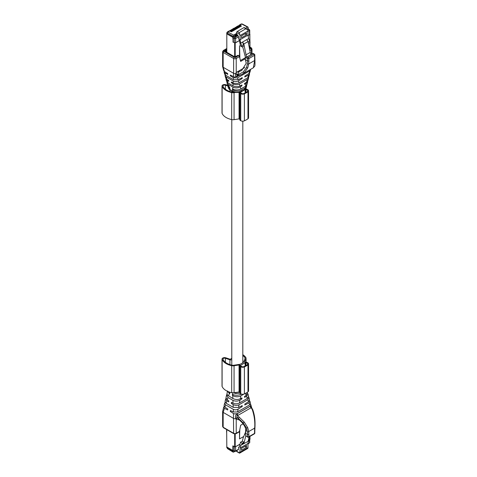 <?xml version="1.0" encoding="UTF-8"?>
<svg xmlns="http://www.w3.org/2000/svg" width="477" height="477" viewBox="0 0 477 477"><rect width="100%" height="100%" fill="white"/><g stroke="black" fill="none" stroke-linecap="round" stroke-linejoin="round"><path stroke-width="0.72" d="M231.78 358.209A12.497 7.215 0 0 0 230.653 359.068A0.549 0.316 0 0 1 229.914 359.175L225.877 357.828A2.57 1.485 0 0 0 222.02 359.115A2.57 1.485 0 0 0 222.103 359.485A15.622 9.021 0 0 0 231.697 365.674A3.858 2.23 0 0 0 234.064 365.746L239.06 364.971A0.549 0.316 0 0 1 239.752 365.322A2.755 1.592 0 0 0 239.722 365.549A2.755 1.592 0 0 0 240.533 366.676L240.736 366.789A2.755 1.592 0 0 0 244.385 366.92A21.089 12.175 0 0 0 247.974 364.845A2.755 1.592 0 0 0 248.559 363.868A2.755 1.592 0 0 0 247.754 362.741L247.551 362.621A2.755 1.592 0 0 0 245.214 362.174A0.549 0.316 0 0 1 244.6 361.775L245.941 358.889A3.858 2.23 0 0 0 246.072 358.31A3.858 2.23 0 0 0 245.822 357.523A15.622 9.021 0 0 0 242.811 354.673M222.02 359.115L222.02 386.126A2.57 1.485 0 0 0 222.103 386.495A15.622 9.021 0 0 0 231.697 392.684A3.858 2.23 0 0 0 234.064 392.756L234.064 365.746M239.722 392.177A0.549 0.316 0 0 0 239.06 391.981L234.064 392.756M239.752 392.332A2.755 1.592 0 0 0 239.722 392.559A2.755 1.592 0 0 0 240.533 393.68L240.533 366.676M248.559 363.868L248.559 390.872A2.755 1.592 0 0 1 247.974 391.856A21.089 12.175 0 0 1 244.385 393.924A2.755 1.592 0 0 1 240.736 393.799L240.533 393.68M244.963 358.942L244.963 357.708A2.94 1.699 0 0 1 245.154 358.31A2.94 1.699 0 0 1 245.053 358.752L243.449 362.204A1.836 1.061 0 0 1 242.972 362.681L240.635 364.034A1.836 1.061 0 0 1 239.812 364.309L233.825 365.233A2.94 1.699 0 0 1 232.025 365.179A14.704 8.491 0 0 1 222.992 359.354A1.652 0.954 0 0 1 222.938 359.115A1.652 0.954 0 0 1 225.418 358.287L229.932 359.795A1.473 0.847 0 0 0 231.78 359.61M244.963 357.708A14.704 8.491 0 0 0 242.811 355.496M242.34 366.813A2.021 1.169 0 0 0 243.932 366.586A20.35 11.752 0 0 0 247.396 364.583A2.021 1.169 0 0 0 247.825 363.868A2.021 1.169 0 0 0 247.796 363.665L245.947 362.598A2.021 1.169 0 0 0 245.315 362.592L240.48 365.382A2.021 1.169 0 0 0 240.462 365.549A2.021 1.169 0 0 0 240.491 365.746L242.34 366.813M245.947 365.543L245.947 362.598M247.796 364.064L247.796 363.665M239.722 119.089A0.549 0.316 0 0 0 239.06 118.892L234.064 119.667A3.858 2.23 0 0 1 231.697 119.596A15.622 9.021 0 0 1 222.103 113.407A2.57 1.485 0 0 1 222.02 113.037L222.02 86.027A2.57 1.485 0 0 1 225.877 84.739L227.684 85.341M222.02 86.027A2.57 1.485 0 0 0 222.103 86.397A15.622 9.021 0 0 0 231.697 92.586A3.858 2.23 0 0 0 234.064 92.657L235.566 92.425M239.752 119.244A2.755 1.592 0 0 0 239.722 119.471L239.722 92.46A2.755 1.592 0 0 1 239.752 92.234A0.549 0.316 0 0 0 239.758 92.18M239.722 119.471A2.755 1.592 0 0 0 240.533 120.592L240.533 93.587A2.755 1.592 0 0 1 239.722 92.46M240.736 120.711L240.736 93.701A2.755 1.592 0 0 0 244.385 93.832A21.089 12.175 0 0 0 247.974 91.757A2.755 1.592 0 0 0 248.559 90.779L248.559 117.783A2.755 1.592 0 0 1 247.974 118.767A21.089 12.175 0 0 1 244.385 120.836A2.755 1.592 0 0 1 240.736 120.711L240.533 120.592M248.559 90.779A2.755 1.592 0 0 0 247.754 89.652L247.551 89.533A2.755 1.592 0 0 0 245.309 89.074M234.159 92.091L233.825 92.144A2.94 1.699 0 0 1 232.025 92.091A14.704 8.491 0 0 1 222.992 86.265A1.652 0.954 0 0 1 222.938 86.027A1.652 0.954 0 0 1 225.418 85.198L227.875 86.021M242.34 93.725A2.021 1.169 0 0 0 243.932 93.498A20.35 11.752 0 0 0 247.396 91.495A2.021 1.169 0 0 0 247.825 90.779A2.021 1.169 0 0 0 247.796 90.576L245.947 89.509A2.021 1.169 0 0 0 245.315 89.503L240.48 92.294A2.021 1.169 0 0 0 240.462 92.46A2.021 1.169 0 0 0 240.491 92.657L242.34 93.725M245.947 92.455L245.947 89.509M247.796 90.976L247.796 90.576M236.61 450.682L236.61 451.182A0.918 0.531 120 0 0 236.801 451.606L239.478 453.15M233.181 446.049L233.116 450.288A0.918 0.531 120 0 0 233.307 450.711A0.918 0.531 120 0 0 233.372 450.741L232.985 450.813L232.985 451.743L233.635 452.118L234.732 451.486M226.813 446.782A0.918 0.531 180 0 0 226.736 446.991A0.918 0.531 180 0 0 227.01 447.366L227.332 448.255L233.635 452.118M227.01 447.366L232.985 450.813M239.21 452.685L236.61 451.182M240.056 452.196L247.98 447.617A2.111 1.222 -120 0 1 247.718 448.446L239.651 453.144L240.706 445.399L241.899 444.29L242.161 443.24L240.486 442.268L239.281 447.146L238.56 447.295L238.56 449.245L237.91 449.62M239.281 447.146L238.655 447.348L239.329 446.961M247.98 447.617L247.98 443.479L248.636 440.826L249.829 439.711L250.085 438.661L248.899 437.975M240.056 448.052L247.98 443.479M246.549 445.44L246.549 447.319L241.481 450.246L241.481 448.368L246.549 445.44M248.123 441.124L248.636 440.826M241.899 444.29L243.753 443.216L242.56 444.331L240.706 445.399M242.161 443.24L244.009 442.167L243.753 443.216M244.009 442.167L242.34 441.201L240.486 442.268M246.186 430.528L243.151 437.904L242.34 441.201M238.56 447.295L239.359 446.836M235.239 446.889L240.009 444.212M247.98 443.807L248.815 443.33M248.505 439.573L250.085 438.661M248.243 440.623L249.829 439.711M234.63 446.889L233.116 446.013M246.549 447.319L244.928 446.383M242.56 444.331L248.052 441.398L249.173 436.849M243.83 443.837L245.822 435.757M226.682 432.007L226.813 447.009L232.854 450.503L232.854 445.864L235.197 446.913L240.032 444.123M226.813 429.664L226.682 432.305M232.854 450.503L234.285 450.968A0.918 0.531 120 0 0 234.475 451.385L235.394 451.385L238.369 449.668M249.787 438.488L249.853 438.148M226.813 430.129L226.682 430.504M239.526 431.041L239.526 438.906L243.741 436.473M245.595 431.965L245.697 428.525M239.526 438.906L239.812 429.562M231.965 29.747L232.532 29.419L231.321 29.681L231.297 30.17L231.285 29.705L231.965 29.747L233.515 30.635L232.859 31.017L231.208 30.182L229.962 30.474L232.192 31.399L231.536 31.78L229.193 30.91L227.296 32.007A1.395 0.805 60 0 1 227.958 32.06L229.878 30.951M229.962 30.474L229.962 30.987M232.532 29.419L234.189 30.248L234.839 29.872L233.289 28.978L233.855 28.656L235.513 29.485L236.169 29.103L234.618 28.215L235.185 27.887L236.836 28.721L237.492 28.34L235.942 27.451L236.509 27.123L238.16 27.952L238.816 27.577L237.266 26.682L237.832 26.36L239.49 27.189L240.146 26.807L238.595 25.919L239.156 25.591L240.813 26.42L241.469 26.044L239.919 25.156L241.839 24.047L248.165 27.469L248.165 28.399L246.806 29.031M236.61 33.384L236.61 34.314L234.63 35.459L234.63 36.061L232.985 37.158L233.635 35.107L236.61 33.384L236.61 32.609A0.918 0.531 120 0 1 237.26 31.482L243.89 27.654L247.718 29.866A2.111 1.222 -120 0 1 247.98 30.993L240.056 35.572L239.21 32.609L245.84 28.781M247.026 29.157L244.349 27.612A0.918 0.531 120 0 0 243.89 27.654M245.482 28.262L247.515 27.094L248.165 27.469M239.919 25.156L239.239 25.114L239.245 25.579L239.239 25.114L241.177 23.993A1.395 0.805 60 0 1 241.839 24.047L242.513 24.434M239.156 25.591L237.916 25.877L238.595 25.919M237.916 25.877L237.916 26.396M237.832 26.36L237.147 26.318L236.592 26.646L237.266 26.682M236.592 26.646L236.592 27.165M236.509 27.123L235.298 27.386L235.942 27.451M235.262 27.41L235.262 27.928M235.185 27.887L233.939 28.173L234.618 28.215M233.939 28.173L233.939 28.692M233.837 28.352L232.615 28.942L233.289 28.978M232.615 28.942L232.615 29.461M249.733 34.326L249.733 30.123L248.1 28.65A0.918 0.531 120 0 0 248.034 28.62L247.903 28.548M226.736 33.336L226.736 33.02A0.918 0.531 180 0 0 227.01 33.396L227.01 33.712A0.918 0.531 180 0 1 226.736 33.336A0.918 0.531 180 0 1 226.778 33.175M233.247 37.009L233.372 37.087A0.918 0.531 -60 0 0 233.116 37.838L233.038 37.128M233.116 41.809L232.854 37.325L226.813 33.837L232.985 37.158M234.66 35.441L236.634 34.332L237.522 34.845L238.56 36.795L238.56 38.744L239.281 39.728L240.486 45.995L242.161 46.961L244.009 45.887L242.56 42.054L240.706 43.121L242.161 46.961M240.056 35.572L240.056 39.71L240.706 43.121M240.056 39.71L247.98 35.137L247.98 30.993M247.98 35.137L248.636 38.542L250.085 42.381L248.398 43.359M237.522 35.441L235.537 36.586L234.63 36.061M239.43 40.491L235.584 42.709L234.285 42.709L233.116 42.036L233.116 37.838L234.285 38.512A0.918 0.531 -60 0 1 234.934 37.385L237.91 35.668M241.481 37.743L246.549 34.821L246.549 32.943L241.481 35.87L241.481 37.743M246.782 39.615L242.56 42.054L243.83 44.015L248.052 41.577L246.782 39.615L248.636 38.542M241.899 45.607L243.753 44.54M245.566 57.824L242.674 46.663M248.052 35.513L249.459 34.702L249.459 33.95M247.98 31.351L249.459 30.498L248.815 29.371L247.515 28.62M248.135 42.006L249.829 41.034M234.69 35.459L234.69 36.097M237.397 35.513L236.646 35.077L234.785 36.151M236.646 35.077L236.646 34.338M234.642 36.067L234.63 35.65M246.549 34.821L244.928 33.879M243.83 44.015L246.537 57.109M248.052 41.577L250.753 54.652M245.923 54.903L250.145 52.464M226.813 51.844L224.995 51.093L226.813 52.142L226.813 33.837M232.854 41.964L235.197 43.013L239.442 40.557M249.733 34.177L249.96 41.726M248.064 35.578L249.96 34.398M240.396 45.518L239.526 46.019L239.526 56.906M240.432 60.537L245.506 57.61M239.526 46.019L239.889 58.373M236.228 419.289L236.228 433.289A0.918 0.531 60 0 1 236.037 433.706L233.819 433.706A0.918 0.531 -60 0 1 233.629 433.289L223.158 427.243L222.622 426.492L223.349 427.66A0.918 0.531 -60 0 1 223.158 427.243L223.158 412.384L222.622 411.633L223.689 407.137L224.476 408.336L223.158 412.384L233.629 418.43A1.836 1.061 180 0 0 235.829 418.609L236.127 419.331L239.084 419.82C243.151 423.141 245.53 426.832 246.227 430.886L245.13 433.861L245.816 435.745L247.533 436.735L247.533 434.487L245.303 433.199M224.47 408.336L227.684 409.964L227.809 408.998L224.876 407.096L224.065 405.563L224.643 403.166L225.597 404.878L224.876 407.096M224.214 406.422L223.689 407.137M243.031 423.856L240.652 425.234L239.448 431.429L238.631 431.9M231.238 410.918L230.284 411.466L233.444 413.511L234.332 413.905L237.218 413.648L250.157 406.177L251.492 407.507M250.157 406.177L250.89 404.818L250.437 404.132M232.251 402.826L231.303 403.375L233.313 404.669C235.352 405.581 237.266 405.611 239.049 404.758L247.778 399.72L248.94 397.568L249.531 399.756L248.517 401.723L244.802 404.102L244.838 405.021L248.946 402.904L249.948 401.318L249.483 400.608M249.948 401.318L250.526 403.459L249.674 404.878L237.433 411.943L233.384 412.009L230.409 410.494L230.284 411.466M241.38 406.028L242.238 406.523L238.142 409.141C236.532 409.993 234.928 410.059 233.331 409.344L225.597 404.878M251.385 407.424L251.176 407.71L250.347 406.183M244.296 422.133L247.742 427.708L248.702 431.56A36.753 21.221 -60 0 1 248.833 434.487A0.918 0.531 -0 0 1 247.533 434.487A35.835 20.69 -60 0 0 247.402 431.631L246.472 428.042L243.157 422.89L237.582 417.625L239.084 419.82M237.945 418.079L235.876 418.573M250.872 407.913L250.175 406.249L237.194 413.744L237.892 415.407L251.176 407.71L252.267 409.582C254.36 415.813 255.165 421.99 254.676 428.107L254.676 427.434L254.676 428.107A36.753 21.221 -60 0 0 254.551 431.184A0.918 0.531 180 0 0 254.819 430.809L254.945 427.809C255.338 419.241 254.491 414.978 252.762 409.671L251.474 407.483M225.162 402.314L224.643 403.166M242.238 406.523L242.203 405.599L238.476 407.519L233.205 407.334L226.128 403.244L225.055 401.461M237.892 415.407L237.558 415.574C236.562 415.622 236.568 416.308 237.582 417.625L235.692 418.12L235.829 418.609M235.692 418.12C235.173 416.343 235.614 414.93 237.015 413.881L237.218 413.648M237.963 418.09L238.25 418.257L239.174 417.136L244.284 422.127L243.157 422.89M237.015 413.881L237.558 415.574L239.174 417.136M226.009 398.361L225.633 399.04L226.658 400.823L228.704 401.878L228.823 400.907L227.189 399.845L225.997 397.532L226.611 395.004L227.988 397.514L227.225 399.869M248.94 397.568L248.612 396.918M242.644 401.139L241.636 401.717M248.833 434.487L248.833 436.735A0.918 0.531 180 0 1 247.533 436.735A0.918 0.531 120 0 0 247.724 437.159L245.816 435.745M247.491 392.195L246.18 395.385L244.528 396.441L244.564 397.359L246.531 396.345L247.986 394.032L248.595 396.286L247.319 398.438L239.406 403.005C237.302 404.019 235.197 404.097 233.08 403.25L231.423 402.403L231.303 403.375M241.106 398.367L241.964 398.861L240.003 400.12C237.749 401.336 235.394 401.425 232.943 400.37L227.988 397.514M226.963 394.246L226.611 395.004M239.406 403.005L240.003 400.12M247.986 394.032L247.652 393.382M243.962 394.085L240.879 395.868L240.277 398.796C237.779 399.809 235.31 399.72 232.871 398.533L227.374 395.069L226.974 393.477M241.964 398.861L241.934 397.943L240.277 398.796M227.535 391.325L229.723 393.787L229.842 392.815L228.543 391.748M233.307 394.717L232.323 395.284L232.758 395.57C235.435 397.025 238.13 397.132 240.837 395.886L240.879 395.862M241.738 394.169L239.49 394.873M241.374 394.074L241.231 394.157C238.417 395.516 235.578 395.618 232.716 394.455L232.442 394.318L232.323 395.284M239.997 393.245L235.865 393.507L233.199 392.827M226.575 49.34L224.393 50.896L234.791 56.9L238.118 55.278L238.631 55.576L235.578 57.341L234.279 57.341L223.808 51.295A0.918 0.531 120 0 0 223.158 52.416L223.158 67.275L222.622 66.524L222.622 51.671L223.158 52.416L233.629 58.462A1.836 1.061 -0 0 0 236.228 58.462L239.448 56.608L238.631 55.576M249.96 48.07L249.429 48.749M250.02 48.105L250.02 48.41L250.02 48.105M224.47 71.538L227.684 73.559L227.809 74.388L224.876 72.844L224.065 71.967L224.154 71.294M222.646 66.691L223.701 70.608L224.476 71.538L223.158 67.275L233.629 73.321L233.629 58.462A0.918 0.531 120 0 1 234.279 57.341M237.963 74.513L239.174 75.575L242.006 74.334L244.284 72.689L247.742 67.913L248.702 63.942A36.753 21.221 120 0 0 248.833 60.865A0.918 0.531 -0 0 1 247.533 60.865A35.835 20.69 120 0 1 247.402 63.864L246.472 67.579L243.157 72.009L237.582 74.99L239.084 71.556L241.66 70.566L246.227 63.268L245.303 59.577L247.533 60.865L247.533 58.611A0.918 0.531 -60 0 1 248.183 57.49L247.008 56.811L245.816 57.622L245.13 58.719L245.303 59.577M239.084 71.556L236.127 72.528L244.832 67.507M245.136 58.826L240.652 61.414L239.448 56.608M249.429 73.112L249.543 73.935L248.517 75.068L244.802 76.994L244.838 76.111L248.946 73.5L249.948 72.26L250.526 69.863L249.674 70.882L237.433 77.942L233.384 77.757L230.409 75.885L230.284 75.056L234.332 77.018L237.218 76.624L238.822 75.694M250.538 69.403L250.526 69.863M231.101 75.485L230.409 75.885M233.42 76.708L233.629 73.321A1.836 1.061 180 0 0 235.829 73.494L236.127 72.528M241.416 78.043L242.203 78.496L242.238 77.614L238.142 79.742L233.331 79.647L225.597 75.181L224.876 72.844M252.834 53.573L247.008 56.811M237.945 74.519L235.876 73.494M238.583 75.76L237.194 76.558L237.892 75.694M224.065 71.967L224.643 74.114L225.597 75.181M242.203 78.496L238.476 80.863C236.717 81.776 234.958 81.817 233.205 80.995L226.128 76.904L225.061 75.67L225.108 74.817M249.543 73.935L248.958 76.386L247.778 77.733L239.049 82.771L238.476 80.863M242.006 74.334L237.558 75.879C236.562 76.034 236.568 75.742 237.582 74.99L235.692 73.953L235.829 73.494M235.692 73.953C235.173 75.581 235.614 76.469 237.015 76.612L237.218 76.624M242.167 74.239L253.376 67.764C254.933 65.462 255.106 67.812 254.945 60.03L254.819 57.186A0.918 0.531 180 0 1 254.551 57.562A36.753 21.221 120 0 0 254.676 60.49L253.341 67.788M225.645 77.823L226.658 79.176L228.704 80.47L228.823 81.299L227.189 80.44L225.997 79.14L225.979 78.514M248.583 77.065L248.595 77.894L247.319 79.415L239.394 83.988C237.302 84.966 235.197 84.918 233.08 83.845L231.423 82.801L231.303 81.972L233.313 83.022C235.352 83.725 237.266 83.642 239.049 82.771M237.558 75.879L237.015 76.612M241.141 85.383L241.934 85.842L241.964 84.96L240.003 85.979C237.749 86.945 235.394 86.886 232.943 85.8L227.988 82.938L227.225 80.458M232.12 82.402L231.423 82.801M225.997 79.14L226.605 81.394L227.988 82.938M247.629 81.179L247.623 81.913L246.18 83.481L244.528 84.34L244.564 83.457L246.531 82.205L247.98 80.422L248.595 77.894M247.623 81.913L247.008 84.483L245.411 86.301L240.879 88.919L240.277 86.892C237.779 88.179 235.31 88.239 232.871 87.076L228.483 84.536L227.374 83.582L226.939 82.044M241.934 85.842L240.277 86.892M228.411 88.024L228.382 87.959C229.043 89.151 229.711 89.867 230.373 90.087L232.716 91.441L235.936 92.472C238.578 92.61 240.45 92.252 241.547 91.405L244.349 89.789C244.82 89.831 245.47 89.056 246.293 87.458L244.54 89.396L241.541 91.131L238.315 92.216L235.865 92.228L232.645 91.196L230.081 89.718L229.723 87.386L227.612 85.121L226.945 82.593M246.71 85.139L246.657 85.932L244.939 87.959L241.231 90.099C238.417 91.435 235.578 91.363 232.716 89.891L232.323 88.889L232.758 89.121C235.435 90.272 238.13 90.213 240.837 88.937L240.879 88.913M240.366 89.175L243.407 87.458M233.152 89.306L232.442 89.718M230.081 89.718L228.37 87.911L227.928 86.313M229.574 88.072L227.869 85.735M241.094 91.357L241.738 91.012L241.094 91.357M222.103 386.495L222.103 359.485M231.697 392.684L231.697 365.674M239.06 391.981L239.06 364.971M240.736 393.799L240.736 366.789M244.385 393.924L244.385 366.92M247.974 391.856L247.974 364.845M245.941 362.168L245.941 358.889M225.418 362.299L225.418 358.287M229.932 364.613L229.932 359.795M240.48 365.716L240.48 365.382M240.587 365.805L240.587 365.263M245.106 366.014L245.106 362.651M245.315 365.901L245.315 362.592M222.103 113.407L222.103 86.397M231.697 119.596L231.697 92.586M234.064 119.667L234.064 92.657M239.06 118.892L239.06 92.347M244.385 120.836L244.385 93.832M247.974 118.767L247.974 91.757M245.941 89.08L245.941 88.293M225.418 89.211L225.418 85.198M229.932 91.524L229.932 89.819M240.48 92.627L240.48 92.294M240.587 92.717L240.587 92.174M245.106 92.92L245.106 89.563M245.315 92.812L245.315 89.503M227.332 448.255A0.918 0.513 121.7 0 0 227.499 448.66L233.164 452.16M227.01 447.676A0.918 0.531 180 0 1 226.736 447.301A0.918 0.531 180 0 1 226.778 447.146M235.584 446.764L235.584 450.968L238.56 449.245M249.459 442.203L249.459 440.05M234.285 446.764L234.285 450.968L235.584 450.968A0.918 0.531 60 0 1 235.394 451.385M234.672 433.975L234.672 446.913M235.197 446.913L235.197 433.975M249.853 436.455L249.853 438.452M231.285 29.705L231.285 30.224M239.239 25.114L239.239 25.633M230.641 30.51L231.19 29.884M232.985 36.228L227.332 33.193A0.918 0.549 -61.8 0 1 227.958 32.06L233.635 35.107M226.813 50.389L226.164 50.765L226.813 51.14M236.61 32.609L239.794 34.445M237.26 31.482L239.21 32.609M249.459 34.702L249.459 29.747L248.815 29.371L247.766 29.979M227.01 33.396L227.332 33.193M233.635 36.634L234.934 37.385A0.918 0.531 -120 0 1 235.584 38.512L238.56 36.795M225.245 51.51L225.704 50.717A0.918 0.531 60 0 1 226.164 50.765A0.918 0.531 120 0 0 225.722 51.212M235.584 42.709L235.584 38.512L234.285 38.512L234.285 42.709M226.682 48.392L226.682 50.192M234.672 43.013L234.672 56.835M235.197 56.942L235.197 43.013M249.853 34.547L249.853 41.165M249.853 42.519L249.853 48.505M233.444 413.511L233.629 433.289A1.836 1.061 -0 0 0 236.228 433.289L239.448 431.429M248.946 402.904L249.674 404.878M233.283 409.32L233.384 412.009M239.049 404.758L238.476 407.519M238.142 409.141L237.582 411.86M247.778 399.72L248.511 401.723M247.402 431.631A0.918 0.578 -5.2 0 0 248.702 431.56L254.676 428.107M246.478 428.066L247.742 427.708M226.873 400.948L226.128 403.244M233.104 404.544L233.211 407.334M247.724 437.159A0.918 0.918 0 0 0 248.642 437.159A0.918 0.531 60 0 0 248.833 436.735L254.551 433.432L254.551 431.184M248.642 437.159L254.36 433.855A0.918 0.531 60 0 0 254.551 433.432A0.918 0.531 -0 0 0 254.819 433.062L254.819 430.809M232.943 400.37L233.05 403.232M246.531 396.345L247.307 398.444M245.399 393.257L246.18 395.385M229.276 393.561L228.483 395.993M232.758 395.57L232.871 398.533M232.645 392.565L232.716 394.455M229.729 392.16L229.574 392.637M236.043 392.41L235.865 393.507M239.651 392.1L236.187 392.428M251.969 53.949L251.969 48.94A1.836 1.061 180 0 1 251.433 49.686L251.433 54.259M249.96 47.336L250.783 47.813L250.783 48.565L249.531 49.286M249.96 47.026L251.242 47.766A0.918 0.531 120 0 0 250.783 47.813M226.575 48.636L223.349 50.496A0.918 0.531 60 0 1 223.808 50.544L226.575 48.946M223.808 50.544A0.918 0.531 -0 0 0 223.808 51.295M249.793 50.634L251.433 49.686A0.918 0.531 60 0 0 250.783 48.565M235.578 57.341A0.918 0.531 -120 0 1 236.228 58.462L236.228 72.474M248.946 73.5L249.674 70.882M233.283 79.617L233.384 77.757M238.142 79.742L237.582 77.864M247.778 77.733L248.511 75.068M252.727 53.513L253.901 54.187L248.183 57.49A0.918 0.531 -120 0 1 248.833 58.611L254.551 55.314A0.918 0.531 -0 0 0 254.819 54.938A0.918 0.918 0 0 0 254.36 54.139L253.031 53.376M245.816 57.622L247.533 58.611A0.918 0.531 180 0 0 248.833 58.611L248.833 60.865M247.402 63.864A0.918 0.477 4.7 0 0 248.702 63.942L254.676 60.49M246.478 67.561L247.742 67.913M243.157 72.009L244.284 72.689M226.873 79.325L226.128 76.904M233.104 82.92L233.211 80.989M254.551 57.562L254.551 55.314A0.918 0.531 -120 0 0 253.901 54.187A0.918 0.531 -60 0 1 254.36 54.139M232.943 85.8L233.05 83.827M240.003 85.979L239.406 83.982M246.531 82.205L247.307 79.42M245.399 86.307L246.18 83.481M229.276 87.106L228.483 84.536M232.758 89.121L232.871 87.076M232.645 91.196L232.716 89.891M241.541 91.131L241.231 90.099M233.175 91.393L232.532 91.131L233.175 91.393M230.832 90.046L230.194 89.783L230.832 90.046M244.54 89.396L243.89 89.742L244.54 89.396L244.939 87.959M243.687 89.855L244.337 89.509L243.687 89.855M242.811 362.776L242.811 121.176M231.78 365.126L231.78 119.614M231.78 92.037L231.78 90.904M239.722 392.559L239.722 365.549M246.072 362.18L246.072 358.31M246.072 89.092L246.072 88.054M226.736 446.991L227.499 448.66M233.307 450.711L234.475 451.385M247.98 444.117L249.733 442.578L249.733 439.8M226.575 432.156L226.575 430.355M249.96 436.395L249.96 438.303M241.177 23.993L242.298 23.999L247.957 27.04M226.736 33.02L227.296 32.007M225.704 50.717L226.653 50.168M249.96 42.453L249.96 48.439M222.622 411.633L222.622 426.492M251.683 407.746L250.89 404.818M236.037 433.706L239.144 431.918M223.349 427.66L233.819 433.706M225.639 399.04L225.049 401.491M254.36 433.855A0.918 0.918 0 0 0 254.819 433.062M227.583 390.943L226.969 393.519M251.969 48.94L251.242 47.766M223.349 50.496L222.622 51.671M225.657 77.864L225.061 75.67M254.819 57.186L254.819 54.938M246.293 87.458L246.657 85.932"/></g></svg>
